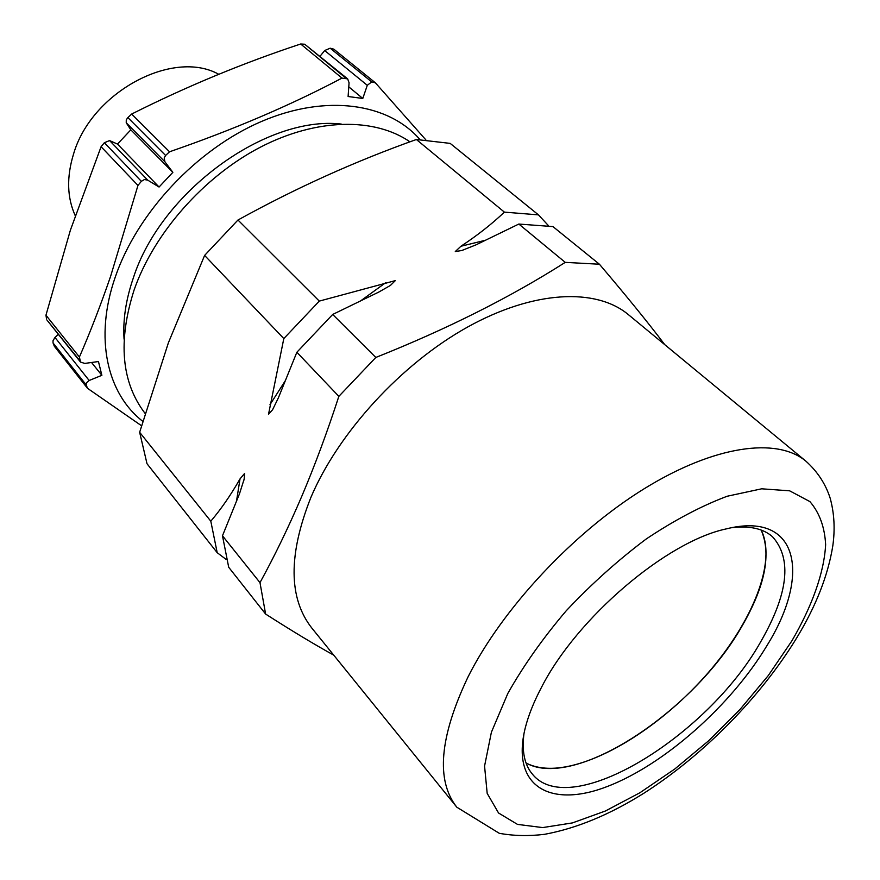 <?xml version="1.0" encoding="UTF-8"?>
<svg xmlns="http://www.w3.org/2000/svg" width="880" height="880" viewBox="0 0 880 880"><rect width="100%" height="100%" fill="white"/><g stroke="black" fill="none" stroke-linecap="round" stroke-linejoin="round"><path stroke-width="1.32" d="M142.78 421.344C107.184 393.767 94.028 338.096 115.225 277.2C137.159 212.74 196.889 149.028 261.723 121.363C326.667 93.632 388.674 103.389 419.947 139.546M137.962 185.438L141.35 181.324L104.357 142.714L101.079 146.718L137.962 185.438L110.583 276.397C100.705 305.041 90.321 331.925 79.409 357.038L80.531 362.098L84.777 363.418L98.45 361.537L101.871 375.309L89.155 380.49L86.35 382.91L86.207 384.912L53.053 342.958L54.384 346.335L87.494 388.3L86.207 384.912M87.494 388.3L141.504 425.733M341.264 124.058C266.211 115.368 161.007 191.576 133.353 277.871C125.917 299.464 122.826 319.902 124.058 339.152M53.053 342.958L52.998 340.758L54.967 337.447L89.155 380.49M165.605 155.463L164.175 157.927L164.923 161.799L126.236 122.782L126.28 119.801L127.864 117.601L165.605 155.463L169.521 151.789C233.354 129.723 290.829 105.16 341.979 78.089L347.666 78.903L349.063 82.753L348.106 96.514L362.791 98.461L348.777 86.856M58.366 334.334L54.967 337.447M80.531 362.098L47.058 320.177L79.981 360.888M101.079 146.718L70.389 230.175L45.947 315.227L46.574 319.055M218.757 74.283C172.909 48.664 91.168 92.224 73.447 154.363C66.495 177.243 67.089 197.67 75.229 215.644M104.357 142.714L109.582 140.569L147.719 180.136L159.06 187.033L117.491 144.078L109.582 140.569M126.236 122.782L130.823 129.844L117.491 144.078M346.049 78.265L304.7 44.231L300.663 44C242.968 63.074 186.637 86.416 131.659 114.048L127.864 117.601M304.7 44.231L347.666 78.903M324.676 50.534L330.165 48.191L371.723 81.906L367.29 85.305L324.676 50.534L320.089 56.21M425.777 139.788L375.386 82.819L333.806 49.159L330.165 48.191M371.723 81.906L375.386 82.819M367.29 85.305L362.791 98.461M300.663 44L341.979 78.089M131.659 114.048L169.521 151.789M164.923 161.799L172.865 172.326L130.823 129.844M172.865 172.326L159.06 187.033M141.35 181.324L144.408 179.542L147.719 180.136M45.947 315.227L79.409 357.038M101.871 375.309L91.542 362.494M409.97 141.834C374.715 117.48 316.866 117.898 260.249 147.257C203.709 176.649 153.912 233.222 134.156 289.839C117.744 341.209 121.385 382.404 145.101 413.435M556.094 768.097C544.302 768.944 534.292 767.25 526.053 763.004C575.058 790.438 694.144 711.271 742.236 625.724C765.193 585.904 771.507 554.015 761.167 530.046C776.897 561.473 752.807 621.467 708.015 672.936C663.201 724.46 600.732 764.577 556.094 768.097M210.804 521.191L217.195 552.684L147.015 463.738L139.645 432.289L210.804 521.191C221.078 509.113 230.813 495.011 240.02 478.896L244.618 473.407L244.156 479.127L239.481 493.801L222.475 535.777L259.985 582.637C274.56 556.116 288.497 527.318 301.807 496.243C314.974 465.146 327.316 431.849 338.844 396.363L375.815 357.456L332.684 314.457L296.857 352.264L278.322 397.98L272.58 409.761L268.521 414.293L283.811 338.58L319.297 301.103L395.329 280.61L390.434 285.428L378.774 292.072L332.684 314.457M518.826 224.048L565.246 262.361L599.423 264.231L552.937 226.589L518.826 224.048L475.981 244.86L461.747 250.525L455.29 251.548L460.933 246.246C477.378 235.4 491.854 224.026 504.383 212.124L538.461 214.874L548.559 225.775M139.645 432.289L168.377 342.837L204.611 255.42L283.811 338.58M456.808 807.191L311.927 628.188C288.475 598.444 288.145 554.818 310.937 497.31C338.525 432.432 401.467 363.781 467.665 327.008C533.951 290.213 596.101 287.793 628.243 314.523L805.838 461.109C777.073 437.096 714.725 445.137 643.918 488.917C573.232 532.62 502.249 608.762 468.05 676.885C439.494 737.055 435.743 780.494 456.808 807.191L499.268 833.305C513.799 835.923 528.924 836.253 544.643 834.306C576.774 828.344 609.961 814.583 644.193 793.023C703.384 755.128 760.21 697.521 796.323 638.528M222.475 535.777L228.701 567.259L265.617 614.053L259.985 582.637M265.617 614.053C291.115 630.41 313.83 644.105 333.74 655.149M541.541 687.236C577.038 617.661 666.457 541.64 726.044 528.946C798.435 510.686 811.459 574.123 766.997 645.535C731.357 705.056 664.73 764.335 607.739 786.335C550.825 808.632 510.631 787.105 525.217 728.079C528.407 715.418 533.852 701.811 541.541 687.236M523.996 733.447C521.664 751.421 524.557 765.094 532.664 774.466C570.746 820.699 707.179 736.494 760.199 642.686C788.293 594.143 792.385 558.811 772.464 536.679C763.169 528.561 749.573 525.569 731.654 527.714M296.857 352.264L338.844 396.363M226.336 559.57L217.195 552.684M204.611 255.42L237.963 220.022L319.297 301.103M237.963 220.022C295.757 188.078 355.234 161.238 416.383 139.502L504.383 212.124M565.246 262.361C510.466 297.264 447.326 328.966 375.815 357.456M416.383 139.502L450.175 143.385L538.461 214.874M664.752 344.652C648.417 323.015 626.637 296.208 599.423 264.231M507.815 693.473L491.403 732.215L484.561 766.084L487.179 793.375L498.542 812.988L517.495 824.395L542.63 827.585L572.429 822.91L605.363 811.019L639.958 792.726L674.806 768.988L708.609 740.806L740.135 709.302L768.251 675.598L791.835 640.937C812.13 606.122 824.109 572.748 825.638 544.643C824.703 527.043 819.456 512.688 809.897 501.589L789.635 490.82L761.695 488.807L727.221 496.232C701.525 505.868 674.542 520.102 646.272 538.956C618.035 560.12 591.36 584.056 566.225 610.775C542.795 638.33 523.336 665.907 507.815 693.473M485.452 240.251L460.933 246.246M385.704 282.678L360.613 300.894M285.362 380.6L269.962 404.723M240.02 478.896L236.5 501.171M243.903 480.238L244.156 479.127M461.747 250.525L463.012 250.129M796.862 637.637C816.068 605.968 828.047 575.366 832.81 545.82C835.164 529.089 834.284 513.216 830.17 498.179C825.594 483.912 817.487 471.559 805.838 461.109"/></g></svg>
